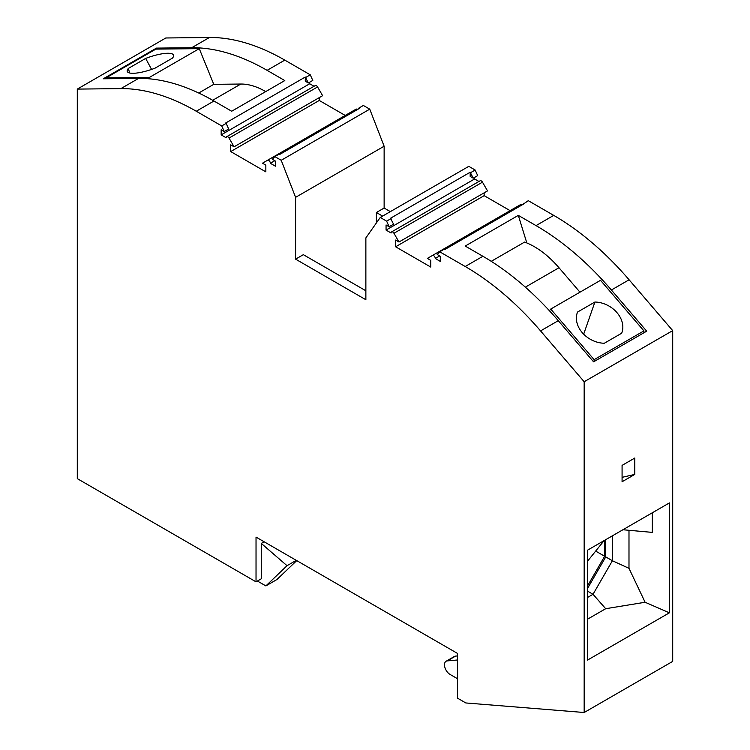 <?xml version="1.0" encoding="UTF-8"?>
<svg xmlns="http://www.w3.org/2000/svg" width="750" height="750" viewBox="0 0 750 750"><rect width="100%" height="100%" fill="white"/><g stroke="black" fill="none" stroke-linecap="round" stroke-linejoin="round"><path stroke-width="1.12" d="M120.9 88.612L77.297 89.1L77.297 478.641L256.031 581.831L256.031 537.103L457.453 653.4L457.453 698.128L465.816 702.956L584.166 712.5L584.166 381.741L540.562 330.909A234.769 135.544 -120 0 0 465.197 266.503L439.734 251.803L437.213 254.503L440.297 256.275L440.297 261.394L435.262 258.488A2.344 1.359 -120 0 0 434.241 256.125A2.344 1.359 -120 0 0 432.431 255.497L427.378 258.403L430.753 260.353L430.753 267.066L395.616 246.778L395.616 240.066L398.981 242.006L393.938 233.269A2.344 1.359 -120 0 0 391.584 231.909A2.344 1.359 -120 0 0 391.097 232.988L386.062 230.081L386.062 224.972L389.147 226.744L386.625 221.137L380.25 217.453L365.869 237.909L365.869 299.728L295.594 259.153L295.594 197.334L281.212 160.284L274.838 156.6L272.316 159.3L275.4 161.072L275.4 166.191L270.366 163.284A2.344 1.359 -120 0 0 269.334 160.922A2.344 1.359 -120 0 0 267.525 160.284L262.481 163.2L265.847 165.15L265.847 171.853L230.709 151.566L230.709 144.863L234.084 146.803L229.031 138.066A2.344 1.359 -120 0 0 226.688 136.706A2.344 1.359 -120 0 0 226.2 137.784L221.166 134.878L221.166 129.769L224.25 131.541L221.728 125.934L196.266 111.234A234.769 135.544 -120 0 0 120.9 88.612L138.609 78.394L103.303 78.778L156.422 48.112L191.728 47.719A234.769 135.544 60 0 1 267.094 70.341L284.803 80.569L231.684 111.234L213.975 101.016L196.266 111.234M191.728 47.719L209.438 37.5L165.834 37.978L77.297 89.1M522.534 204.647L528.272 200.681L553.734 215.381A234.769 135.544 -120 0 1 629.1 279.788L672.703 330.619L672.703 661.388L584.166 712.5M257.409 581.034L265.866 585.919L287.034 565.697L261.281 543.413L261.281 578.803L256.031 581.831M261.281 543.413L264.122 541.781M265.866 585.919L276.928 579.525L296.737 560.616M296.297 560.353L287.034 565.697M209.438 37.5A234.769 135.544 60 0 1 284.803 60.122L310.266 74.822L312.787 80.428L308.353 82.987L305.278 77.053L225.591 123.056L226.153 123.384L221.728 125.934M314.053 86.269L309.703 83.756L309.703 82.209M234.084 146.803L322.622 95.691L317.569 86.944A2.344 1.359 -120 0 0 315.225 85.594L226.688 136.706M319.247 97.631L319.247 100.453L346.228 116.025M267.525 160.284L356.062 109.172A2.344 1.359 60 0 1 357.544 109.491M274.838 156.6L279.262 154.041L279.825 154.369L359.503 108.356L358.941 108.037L363.375 105.478L369.75 109.162L384.131 146.222L384.131 208.041L390.347 211.622M380.25 217.453L468.788 166.341L475.162 170.025L477.684 175.631L473.259 178.191L470.175 176.409L470.175 172.256L390.497 218.259L393.572 224.194L389.147 226.744M478.95 181.472L474.6 178.969L474.6 177.413M398.981 242.006L487.519 190.894L482.475 182.156A2.344 1.359 -120 0 0 480.122 180.797L391.584 231.909M484.153 192.844L484.153 195.656L510.113 210.647M520.969 204.375L432.431 255.497L520.969 204.375A2.344 1.359 60 0 1 522.441 204.703M309.703 83.756L221.166 134.878M138.609 78.394A234.769 135.544 60 0 1 213.975 101.016M308.353 82.987L305.278 81.206L305.278 77.053M224.25 131.541L228.675 128.991L226.153 123.384M156.422 48.112L156.422 49.116M265.706 91.584A76.688 44.278 -120 0 0 240.816 84.037L213.769 84.337L199.266 48.638L149.466 77.391L150.075 78.891M213.769 84.337L198.731 93.019M270.366 163.284L274.791 160.725M484.153 195.656L395.616 246.778M106.069 78.75L106.069 77.869L149.466 77.391M319.247 100.453L230.709 151.566M106.069 77.869L155.869 49.116L199.266 48.638M145.678 58.425A24.525 6.188 160.6 0 1 173.531 55.153A24.525 6.188 160.6 0 1 172.444 58.125L155.1 68.138A24.525 6.188 -19.4 0 1 127.256 71.428A24.525 6.188 -19.4 0 1 128.334 68.438L145.678 58.425L151.575 69.422M310.266 74.822L305.841 77.372M358.941 108.037L357.638 109.444M369.75 109.162L281.212 160.284M474.6 178.969L386.062 230.081M386.625 221.137L391.059 218.588M470.175 172.256L473.259 178.191M475.162 170.025L470.738 172.584M295.594 259.153L303.337 254.681L365.869 290.784M587.494 588.544L605.747 556.912L612.394 560.747L628.987 568.331L645.103 602.259L605.681 608.709L593.025 594.291L587.494 597.488M612.394 535.828L612.394 560.747L593.025 594.291L587.494 591.094M384.131 208.041L376.388 212.513L382.594 216.103M295.594 197.334L384.131 146.222M376.388 222.956L376.388 212.513M523.847 203.241L524.409 203.569L444.722 249.572L444.159 249.244L439.734 251.803M491.756 230.719L518.316 215.381L536.025 225.609A234.769 135.544 -120 0 1 611.391 290.016L646.697 331.172L620.138 346.509L593.578 361.837L558.272 320.681A234.769 135.544 -120 0 0 482.906 256.275L465.197 246.056L491.756 230.719M491.241 261.337L524.597 242.081A76.688 44.278 60 0 1 558.984 267.731L579.966 292.191M526.819 242.944L518.316 215.381M643.931 330.9L594.131 359.653L550.734 309.066L600.534 280.312L643.931 330.9L643.931 332.766M594.131 359.653L594.131 361.519M550.734 309.066L549.441 310.763M621.666 333.234A24.525 19.041 30.6 0 0 594.9 302.034L577.556 312.047A24.525 19.041 -149.4 0 0 604.322 343.247L621.666 333.234M605.681 608.709L587.494 619.209M645.103 602.259L669.384 612.825L587.494 660.103L587.494 550.2L604.087 540.619L587.494 561.272M435.262 258.488L439.688 255.928M652.341 532.388L652.341 512.756L622.903 529.753L652.341 532.388M628.987 568.331L628.987 530.297M652.341 512.756L669.384 502.922L669.384 612.825M584.166 381.741L672.703 330.619M605.747 556.912L605.747 539.663M669.384 502.922L587.494 550.2M622.078 481.753L634.8 474.403L634.8 458.025L622.078 465.375L622.078 481.753M622.078 477.347L634.8 474.403M604.641 540.3L604.641 556.275L587.494 585.984M604.641 556.275L595.669 551.091M457.453 678.703L450.038 674.419A7.828 4.519 60 0 1 444.919 667.519A7.828 4.519 60 0 1 446.119 661.247A7.828 4.519 60 0 1 447.272 660.9L457.453 659.991M446.119 661.247L454.425 656.456A7.828 4.519 60 0 1 455.569 656.1L457.453 655.941M128.334 68.438L129.684 73.003M583.669 334.172L594.9 302.034M267.094 70.341L284.803 60.122M240.816 84.037L212.691 100.275M482.475 182.156L393.938 233.269M317.569 86.944L229.031 138.066M311.794 134.728L356.062 109.172L311.794 134.728M553.734 215.381L536.025 225.609M525.347 287.156L558.984 267.731M629.1 279.788L611.391 290.016M558.272 320.681L540.562 330.909M482.906 256.275L465.197 266.503M447.272 660.9L455.569 656.1"/></g></svg>
